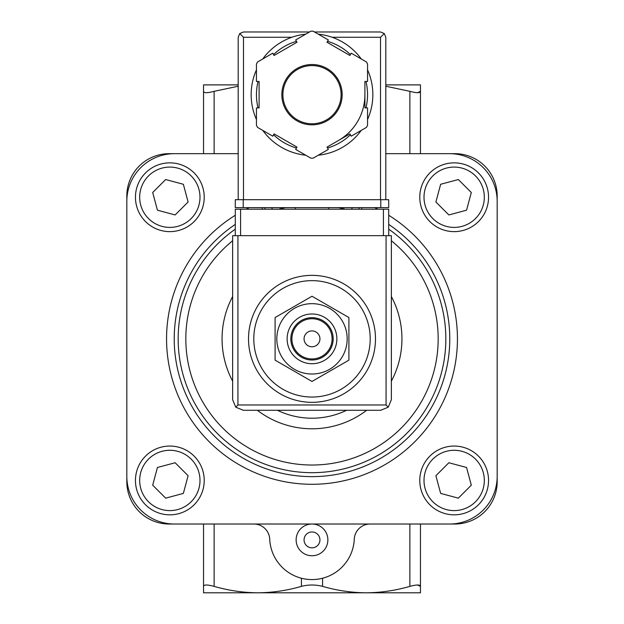 <?xml version="1.0" encoding="UTF-8"?>
<svg xmlns="http://www.w3.org/2000/svg" width="624" height="624" viewBox="0 0 624 624"><rect width="100%" height="100%" fill="white"/><g stroke="black" fill="none" stroke-linecap="round" stroke-linejoin="round"><path stroke-width="0.94" d="M312 280.644A58.196 58.196 0 0 1 362.404 367.942A58.196 58.196 0 0 1 261.596 367.942A58.196 58.196 0 0 1 312 280.644M312 275.356A63.492 63.492 0 0 1 366.982 370.586A63.492 63.492 0 0 1 257.018 370.586A63.492 63.492 0 0 1 312 275.356M275.098 360.149L275.098 317.538L312 296.236L348.902 317.538L348.902 360.149L312 381.459L275.098 360.149M312 330.907A7.933 7.933 0 0 1 318.872 342.81A7.933 7.933 0 0 1 305.128 342.81A7.933 7.933 0 0 1 312 330.907M312 318.739A20.108 20.108 0 0 1 329.41 348.894A20.108 20.108 0 0 1 294.59 348.894A20.108 20.108 0 0 1 312 318.739M312 317.678A21.161 21.161 0 0 1 330.33 349.424A21.161 21.161 0 0 1 293.67 349.424A21.161 21.161 0 0 1 312 317.678M312 313.981A24.866 24.866 0 0 1 333.536 351.281A24.866 24.866 0 0 1 290.464 351.281A24.866 24.866 0 0 1 312 313.981M312 303.662A35.186 35.186 0 0 1 342.467 356.437A35.186 35.186 0 0 1 281.533 356.437A35.186 35.186 0 0 1 312 303.662M420.459 153.668L420.459 91.322L417.628 92.687M420.459 524.02L420.459 586.373L417.628 585M385.804 86.237L409.882 91.322C416.653 93.132 420.178 93.132 420.459 91.322L420.459 84.887L385.804 84.887L404.485 84.887M203.541 524.02L203.541 592.8L366.233 592.8C380.975 592.683 395.522 590.538 409.882 586.373C416.653 584.555 420.178 584.555 420.459 586.373L420.459 592.8L366.233 592.8L404.485 592.8M203.541 153.668L203.541 91.322C203.806 93.132 207.332 93.132 214.118 91.322L238.196 86.245M219.515 84.887L238.196 84.887L203.541 84.887L203.541 91.322M219.515 592.8L257.767 592.8C272.516 592.683 287.063 590.538 301.415 586.373C308.451 584.555 315.51 584.555 322.585 586.373C336.968 590.538 351.523 592.675 366.233 592.8M203.541 586.373C203.806 584.555 207.332 584.555 214.118 586.373C228.509 590.538 243.064 592.675 257.767 592.8M253.859 524.02A15.873 15.873 0 0 1 269.716 539.175A42.323 42.323 0 0 0 312 579.571A42.323 42.323 0 0 0 354.284 539.175A15.873 15.873 0 0 1 370.141 524.02M238.196 153.668L169.151 153.668A42.323 42.323 0 0 0 126.828 195.998L126.828 481.697A42.323 42.323 0 0 0 169.151 524.02L454.849 524.02A42.323 42.323 0 0 0 497.172 481.697L497.172 195.998A42.323 42.323 0 0 0 454.849 153.668L385.804 153.668M312 524.02A15.873 15.873 0 0 1 325.744 547.825A15.873 15.873 0 0 1 298.256 547.825A15.873 15.873 0 0 1 312 524.02M497.172 201.287A47.619 47.619 0 0 0 449.561 153.668M449.561 524.02A47.619 47.619 0 0 0 497.172 476.401M126.828 476.401A47.619 47.619 0 0 0 174.439 524.02M174.439 153.668A47.619 47.619 0 0 0 126.828 201.287M346.593 410.272A79.357 79.357 0 0 1 277.407 410.272M454.163 162.856A34.39 34.39 0 0 1 483.943 214.438A34.39 34.39 0 0 1 424.382 214.438A34.39 34.39 0 0 1 454.163 162.856A34.39 34.39 0 0 1 483.943 214.438A34.39 34.39 0 0 1 424.382 214.438A34.39 34.39 0 0 1 454.163 162.856M435.895 201.989L448.859 214.945L466.557 210.202L471.307 192.504L458.344 179.54L440.638 184.283L435.895 201.989M454.163 446.059A34.39 34.39 0 0 1 483.943 497.64A34.39 34.39 0 0 1 424.382 497.64A34.39 34.39 0 0 1 454.163 446.059A34.39 34.39 0 0 1 483.943 497.64A34.39 34.39 0 0 1 424.382 497.64A34.39 34.39 0 0 1 454.163 446.059M435.895 475.706L440.638 493.405L458.344 498.147L471.307 485.191L466.557 467.485L448.859 462.743L435.895 475.706M169.837 162.856A34.39 34.39 0 0 1 199.618 214.438A34.39 34.39 0 0 1 140.057 214.438A34.39 34.39 0 0 1 169.837 162.856A34.39 34.39 0 0 1 199.618 214.438A34.39 34.39 0 0 1 140.057 214.438A34.39 34.39 0 0 1 169.837 162.856M152.693 192.504L157.443 210.202L175.141 214.945L188.105 201.989L183.362 184.283L165.656 179.54L152.693 192.504M169.837 446.059A34.39 34.39 0 0 1 199.618 497.64A34.39 34.39 0 0 1 140.057 497.64A34.39 34.39 0 0 1 169.837 446.059A34.39 34.39 0 0 1 199.618 497.64A34.39 34.39 0 0 1 140.057 497.64A34.39 34.39 0 0 1 169.837 446.059M152.693 485.191L165.656 498.147L183.362 493.405L188.105 475.706L175.141 462.743L157.443 467.485L152.693 485.191M312 531.96A7.933 7.933 0 0 1 318.872 543.863A7.933 7.933 0 0 1 305.128 543.863A7.933 7.933 0 0 1 312 531.96M388.713 235.677L388.713 209.219L235.287 209.219L235.287 235.677M235.739 407.168L243.22 410.272L380.78 410.272L388.261 407.168L391.357 399.688L391.357 235.677L232.643 235.677L232.643 399.688L235.739 407.168L237.931 404.976L237.931 235.677M388.261 407.168L386.069 404.976L237.931 404.976M295.331 207.636L295.331 209.219M328.669 209.219L328.669 207.636M262.267 207.636L262.267 209.219M272.056 207.636L272.056 209.219M351.944 207.636L351.944 209.219M361.733 207.636L361.733 209.219M367.552 119.496A60.84 60.84 0 0 0 372.84 94.676A60.84 60.84 0 0 1 367.552 119.496A60.84 60.84 0 0 0 367.552 69.865A60.84 60.84 0 0 1 372.84 94.676A60.84 60.84 0 0 0 367.552 69.865M361.265 58.976A60.84 60.84 0 0 0 318.287 34.164A60.84 60.84 0 0 1 361.265 58.976A60.84 60.84 0 0 0 332.163 37.276L380.515 37.276L380.515 199.696M238.196 199.696L238.196 37.276L239.741 33.532L243.485 37.276L291.837 37.276A60.84 60.84 0 0 0 262.735 58.976A60.84 60.84 0 0 1 305.713 34.164A60.84 60.84 0 0 0 262.735 58.976M256.448 69.865A60.84 60.84 0 0 0 256.448 119.496A60.84 60.84 0 0 1 256.448 69.865A60.84 60.84 0 0 0 256.448 119.496M302.648 154.799A60.84 60.84 0 0 0 305.713 155.197A60.84 60.84 0 0 1 262.735 130.377A60.84 60.84 0 0 0 298.771 154.066M318.287 155.197A60.84 60.84 0 0 0 361.265 130.377A60.84 60.84 0 0 1 318.287 155.197A60.84 60.84 0 0 0 361.265 130.377M328.325 39.952L313.154 31.2A63.492 63.492 0 0 0 310.846 31.2L295.675 39.952L297.001 42.245L274.092 55.474L272.766 53.18L257.603 61.94A63.492 63.492 0 0 0 256.448 63.944L256.448 81.448L259.093 81.448L259.093 107.905L256.448 107.905L256.448 125.416A63.492 63.492 0 0 0 257.603 127.421L272.766 136.172L274.092 133.887L297.001 147.108L295.675 149.401L310.846 158.153A63.492 63.492 0 0 0 313.154 158.153L328.325 149.401L326.999 147.108L349.908 133.887L351.234 136.172L366.397 127.421A63.492 63.492 0 0 0 367.552 125.416L367.552 107.905L364.907 107.905L364.907 81.448L367.552 81.448L367.552 63.944A63.492 63.492 0 0 0 366.397 61.94L351.234 53.18L349.908 55.474L326.999 42.245L328.325 39.952M239.741 33.532L243.485 31.98L309.488 31.98M314.512 31.98L380.515 31.98L384.259 33.532L380.515 37.276M385.804 199.696L385.804 37.276L384.259 33.532M338.45 140.494A52.907 52.907 0 0 0 364.907 94.676M341.102 94.676A29.102 29.102 0 0 0 297.453 69.475A29.102 29.102 0 0 0 297.453 119.878A29.102 29.102 0 0 0 341.102 94.676A29.102 29.102 0 0 0 297.453 69.475A29.102 29.102 0 0 0 297.453 119.878A29.102 29.102 0 0 0 341.102 94.676M380.78 207.636L235.287 207.636L235.287 199.696L388.713 199.696L388.713 207.636L380.78 207.636L380.78 199.696M409.882 153.668L409.882 91.322M409.882 524.02L409.882 586.373M214.118 153.668L214.118 91.322M214.118 524.02L214.118 586.373M322.585 578.23L322.585 586.373M301.415 578.23L301.415 586.373M374.759 207.636A145.447 145.447 0 0 1 377.972 209.219M388.713 215.28A145.447 145.447 0 0 1 422.417 433.516A145.447 145.447 0 0 1 201.583 433.516A145.447 145.447 0 0 1 235.287 215.28M246.028 209.219A145.447 145.447 0 0 1 249.241 207.636M388.713 224.398A137.779 137.779 0 0 1 415.545 429.741A137.779 137.779 0 0 1 208.455 429.741A137.779 137.779 0 0 1 235.287 224.398M338.426 207.636A133.848 133.848 0 0 1 345.353 209.219M388.713 229.172A133.848 133.848 0 0 1 411.996 427.807A133.848 133.848 0 0 1 212.004 427.807A133.848 133.848 0 0 1 235.287 229.172M278.647 209.219A133.848 133.848 0 0 1 285.574 207.636M391.357 240.747A126.181 126.181 0 0 1 404.297 424.882A126.181 126.181 0 0 1 219.703 424.882A126.181 126.181 0 0 1 232.643 240.747M391.357 296.517A89.942 89.942 0 0 1 391.357 381.17M366.662 410.272A89.942 89.942 0 0 1 257.338 410.272M232.643 381.17A89.942 89.942 0 0 1 232.643 296.517M454.163 167.084A30.155 30.155 0 0 1 480.277 212.324A30.155 30.155 0 0 1 428.048 212.324A30.155 30.155 0 0 1 454.163 167.084M454.163 450.286A30.155 30.155 0 0 1 480.277 495.526A30.155 30.155 0 0 1 428.048 495.526A30.155 30.155 0 0 1 454.163 450.286M169.837 167.084A30.155 30.155 0 0 1 195.952 212.324A30.155 30.155 0 0 1 143.723 212.324A30.155 30.155 0 0 1 169.837 167.084M169.837 450.286A30.155 30.155 0 0 1 195.952 495.526A30.155 30.155 0 0 1 143.723 495.526A30.155 30.155 0 0 1 169.837 450.286M386.069 404.976L386.069 235.677M240.575 209.219L240.575 235.677M383.425 209.219L383.425 235.677M264.911 207.636L264.911 209.219M359.089 207.636L359.089 209.219M262.735 130.377A60.84 60.84 0 0 0 305.713 155.197M342.155 94.676A30.155 30.155 0 0 0 296.923 68.562A30.155 30.155 0 0 0 296.923 120.799A30.155 30.155 0 0 0 342.155 94.676M243.485 37.276L243.485 199.696M365.953 107.905A55.552 55.552 0 0 0 365.953 81.448M350.431 54.569A55.552 55.552 0 0 0 327.522 41.34M296.478 41.34A55.552 55.552 0 0 0 273.569 54.569M258.047 81.448A55.552 55.552 0 0 0 258.047 107.905M273.569 134.792A55.552 55.552 0 0 0 296.478 148.021M327.522 148.021A55.552 55.552 0 0 0 350.431 134.792M243.22 207.636L243.22 199.696"/></g></svg>
